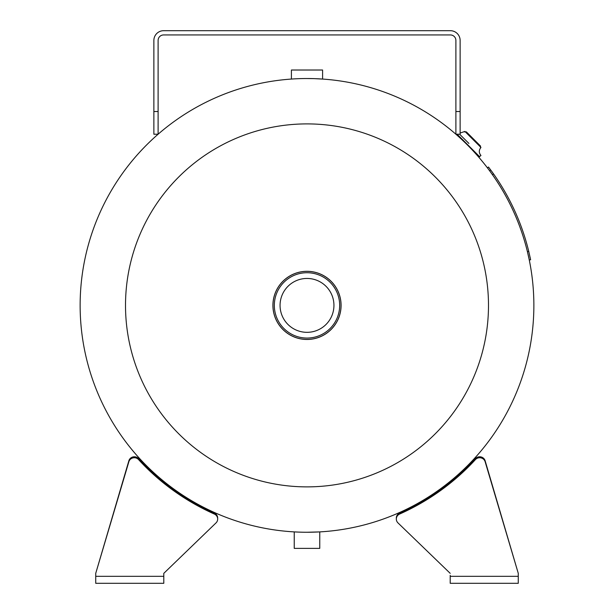 <?xml version="1.0" encoding="UTF-8"?>
<svg xmlns="http://www.w3.org/2000/svg" width="614" height="614" viewBox="0 0 614 614"><rect width="100%" height="100%" fill="white"/><g stroke="black" fill="none" stroke-linecap="round" stroke-linejoin="round"><path stroke-width="0.92" d="M305.78 78.523L307 78.523A226.865 226.865 0 0 1 533.865 305.388A226.865 226.865 0 0 1 307 532.254C325.658 531.755 325.666 531.755 307.008 532.254L304.214 532.238M302.909 532.215L298.642 532.1M298.158 532.085L293.669 531.862M291.765 79.037L290.936 79.091M307 532.254A226.865 226.865 0 0 1 80.135 305.388A226.865 226.865 0 0 1 307 78.523A226.865 226.865 0 0 1 533.865 305.388A226.865 226.865 0 0 1 307 532.254A226.865 226.865 0 0 1 80.135 305.388A226.865 226.865 0 0 1 307 78.523A226.865 226.865 0 0 0 80.135 305.388A226.865 226.865 0 0 0 307 532.254A226.865 226.865 0 0 0 533.865 305.388A226.865 226.865 0 0 0 307 78.523L314.053 78.63M314.652 78.653L323.785 79.145M323.601 79.129L322.596 79.06L322.596 70.019L291.404 70.019L291.404 79.06M323.524 79.129L323.064 79.091M323.378 79.114L322.596 79.06M466.625 144.183L471.752 149.302M463.086 140.637L461.805 139.547M462.664 140.353L465.074 142.663M294.236 531.893L294.236 548.371L319.764 548.371L319.764 531.893L320.285 531.862M320.416 531.854L321.122 531.816M272.915 305.388A34.085 34.085 0 0 0 307 339.473A34.085 34.085 0 0 0 341.085 305.388A34.085 34.085 0 0 0 307 271.304A34.085 34.085 0 0 0 272.915 305.388M307 486.879A181.491 181.491 0 0 1 125.509 305.388A181.491 181.491 0 0 1 307 123.898A181.491 181.491 0 0 1 488.491 305.388A181.491 181.491 0 0 1 307 486.879M307 278.449A26.939 26.939 0 0 0 280.061 305.388A26.939 26.939 0 0 0 307 332.327A26.939 26.939 0 0 0 333.939 305.388A26.939 26.939 0 0 0 307 278.449M307 271.357A34.031 34.031 0 0 1 341.031 305.388A34.031 34.031 0 0 1 307 339.419A34.031 34.031 0 0 1 272.969 305.388A34.031 34.031 0 0 1 307 271.357A34.031 34.031 0 0 0 272.969 305.388A34.031 34.031 0 0 0 307 339.419M469.104 134.627L473.432 138.956L466.379 131.895L464.453 131.895M480.493 147.936L480.493 146.017L473.432 138.956M460.132 133.038L464.913 131.434L480.962 147.475C478.759 150.146 478.759 152.817 480.962 155.495L479.212 156.762L456.67 134.22M468.927 143.461L459.648 134.22M455.895 133.445L455.895 132.962M450.208 575.356L450.208 583.3L518.27 583.3L518.27 573.353L485.129 461.713A5.672 5.48 180 0 0 475.428 459.594A229.705 221.877 0 0 1 399.622 514.064A5.672 5.48 180 0 0 397.987 522.913L450.208 573.353L397.987 522.913M518.27 573.353L485.129 460.746A5.672 5.48 180 0 0 475.428 458.627A229.705 221.877 0 0 1 399.622 513.097A5.672 5.48 180 0 0 396.322 518.07L396.322 519.037M163.792 575.356L163.792 573.353L216.013 522.913A5.672 5.48 180 0 0 214.378 514.064A229.705 221.877 0 0 1 138.572 459.594A5.672 5.48 180 0 0 128.871 461.713L95.73 573.353L128.871 460.746A5.672 5.48 180 0 1 138.572 458.627A229.705 221.877 0 0 0 214.378 513.097A5.672 5.48 180 0 1 217.678 518.07L217.678 519.037M95.73 576.323L163.792 576.323L163.792 583.3L95.73 583.3L95.73 573.353M163.792 576.323L163.792 573.353M153.868 111.533L153.868 134.22L158.105 134.22L158.105 111.533L153.868 111.533L153.868 40.44A9.74 9.74 0 0 1 163.608 30.7L450.392 30.7A9.74 9.74 0 0 1 460.132 40.44L460.132 134.22L455.895 134.22L455.895 111.533L460.132 111.533M158.105 111.533L158.105 40.44A5.495 5.495 0 0 1 163.608 34.944L450.392 34.944A5.495 5.495 0 0 1 455.895 40.44L455.895 111.533M489.696 170.892L492.436 174.691L493.549 173.908L488.498 167.023L487.416 167.845L488.498 167.023L493.549 173.908A228.224 228.224 0 0 1 528.754 251.41L527.426 251.732L529.283 260.014L530.619 259.745L528.754 251.41M491.315 170.792L494.838 175.757M527.449 251.832L528.769 257.588M528.454 250.22L528.777 251.502M490.164 171.521L489.765 170.984M530.105 257.297L530.619 259.745M528.708 251.218L527.856 247.841M307 272.723A32.672 32.672 0 0 1 339.672 305.388A32.672 32.672 0 0 1 307 338.061A32.672 32.672 0 0 1 274.328 305.388A32.672 32.672 0 0 1 307 272.723M479.688 156.762L457.146 134.22M475.428 459.594L475.428 458.627M518.27 576.323L450.208 576.323M399.622 514.064L399.622 513.097M485.129 461.713L485.129 460.746M128.871 461.713L128.871 460.746M138.572 459.594L138.572 458.627M214.378 514.064L214.378 513.097M490.709 169.971L489.611 170.776"/></g></svg>
